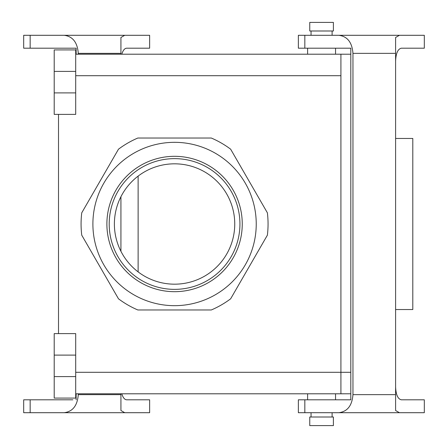 <?xml version="1.0" encoding="UTF-8"?>
<svg xmlns="http://www.w3.org/2000/svg" width="448" height="448" viewBox="0 0 448 448"><rect width="100%" height="100%" fill="white"/><g stroke="black" fill="none" stroke-linecap="round" stroke-linejoin="round"><path stroke-width="0.67" d="M395.601 138.46L395.601 309.54L412.798 309.54L412.798 138.46L395.601 138.46L395.601 53.351L352.957 53.351C352.1 42.403 347.402 36.389 338.85 35.297L298.362 35.297L298.362 48.194L350.806 48.194L350.806 399.806L304.836 399.806L304.836 412.703L424.312 412.703L424.312 399.806L401.346 399.806C397.863 399.028 395.948 394.733 395.601 386.915M298.362 399.806L298.362 412.703L298.362 399.806L304.836 399.806M298.362 412.703L304.836 412.703M395.601 309.54L395.601 394.649L352.957 394.649L352.957 53.351M352.957 394.649C352.1 405.597 347.402 411.611 338.85 412.703M395.601 61.085C395.948 53.267 397.863 48.972 401.346 48.194L424.312 48.194L424.312 35.297L338.85 35.297M399.431 35.297L395.601 37.475L395.601 53.351M350.806 48.194L347.536 48.194L350.806 48.194L350.806 54.214L340.917 54.214L340.917 75.701L340.917 54.208L75.701 54.208L340.917 54.208L340.917 372.299L340.917 54.208L350.806 54.214M399.431 412.703L395.601 410.525L395.601 394.649M340.872 35.297L332.108 35.297L332.108 30.996L332.108 35.297M340.872 412.703L332.108 412.703L332.108 417.004L332.108 412.703M350.806 393.786L340.917 393.786L340.917 372.299L340.917 393.792L340.917 372.299L350.806 372.299L340.917 372.299L340.917 75.701L340.917 393.792L350.806 393.786L350.806 399.806M81.743 212.834L118.485 149.195A93.492 93.492 0 0 1 137.827 138.029L211.31 138.029A93.492 93.492 0 0 1 230.647 149.195L267.389 212.834A93.492 93.492 0 0 1 267.389 235.166L230.647 298.805A93.492 93.492 0 0 1 211.31 309.971L137.827 309.971A93.492 93.492 0 0 1 118.485 298.805L81.743 235.166A93.492 93.492 0 0 1 81.743 212.834L118.485 149.195A93.492 93.492 0 0 1 137.827 138.029L211.31 138.029A93.492 93.492 0 0 1 230.647 149.195L267.389 212.834A93.492 93.492 0 0 1 267.389 235.166L230.647 298.805A93.492 93.492 0 0 1 211.31 309.971L137.827 309.971A93.492 93.492 0 0 1 118.485 298.805L81.743 235.166A93.492 93.492 0 0 1 81.743 212.834M174.569 163.822A60.178 60.178 0 0 1 234.746 224A60.178 60.178 0 0 1 174.569 284.178A60.178 60.178 0 0 1 114.386 224A60.178 60.178 0 0 1 174.569 163.822A60.178 60.178 0 0 1 234.746 224A60.178 60.178 0 0 1 174.569 284.178A60.178 60.178 0 0 1 114.386 224A60.178 60.178 0 0 1 174.569 163.822M174.569 156.318A67.682 67.682 0 0 1 242.25 224A67.682 67.682 0 0 1 174.569 291.682A67.682 67.682 0 0 1 106.887 224A67.682 67.682 0 0 1 174.569 156.318A67.682 67.682 0 0 1 242.25 224A67.682 67.682 0 0 1 174.569 291.682A67.682 67.682 0 0 1 106.887 224A67.682 67.682 0 0 1 174.569 156.318M174.569 289.363A65.363 65.363 0 0 0 231.174 191.318A65.363 65.363 0 0 0 117.964 191.318A65.363 65.363 0 0 0 174.569 289.363A65.363 65.363 0 0 0 231.174 191.318A65.363 65.363 0 0 0 117.964 191.318A65.363 65.363 0 0 0 174.569 289.363M75.701 49.913L54.208 49.913L54.208 92.893L75.701 92.893L75.701 114.386L54.208 114.386L54.208 92.893L75.701 92.893L75.701 114.386L54.208 114.386L54.208 49.913L75.701 49.913L75.701 92.893L75.701 71.406L54.208 71.406L75.701 71.406L75.701 49.913M58.509 333.614L58.509 114.386L58.509 333.614M75.701 398.087L54.208 398.087L54.208 355.107L75.701 355.107L75.701 333.614L54.208 333.614L54.208 355.107L75.701 355.107L75.701 333.614L54.208 333.614L54.208 398.087L75.701 398.087L75.701 355.107L75.701 376.594L54.208 376.594L75.701 376.594L75.701 398.087M340.917 393.792L75.701 393.792L340.917 393.792M309.753 22.4L333.396 22.4L309.753 22.4L309.753 30.996L333.396 30.996L333.396 22.4L333.396 30.996L309.753 30.996L309.753 22.4M309.753 425.6L333.396 425.6L309.753 425.6L309.753 417.004L333.396 417.004L333.396 425.6L333.396 417.004L309.753 417.004L309.753 425.6M92.893 224A81.67 81.67 0 0 1 215.404 153.272A81.67 81.67 0 0 1 215.404 294.728A81.67 81.67 0 0 1 92.893 224A81.67 81.67 0 0 1 215.404 153.272A81.67 81.67 0 0 1 215.404 294.728A81.67 81.67 0 0 1 92.893 224M138.124 271.891L138.124 176.109M120.926 251.283L120.926 196.717M30.162 399.806L30.162 412.703L23.688 412.703L23.688 399.806L72.862 399.806M121.811 393.792C122.976 397.656 124.594 399.661 126.672 399.806L149.638 399.806L149.638 412.703L30.162 412.703M120.926 393.792L120.926 394.649L78.282 394.649L78.282 393.792M78.282 54.208L78.282 53.351C77.426 42.403 72.727 36.389 64.176 35.297L23.688 35.297L23.688 48.194L76.132 48.194L76.132 54.208M76.132 393.792L76.132 399.806M78.282 394.649C77.426 405.597 72.727 411.611 64.176 412.703M121.811 54.208C122.976 50.344 124.594 48.339 126.672 48.194L149.638 48.194L149.638 35.297L64.176 35.297M120.926 54.208L120.926 53.351L78.282 53.351M124.757 35.297L120.926 37.475L120.926 53.351M76.132 48.194L72.862 48.194M124.757 412.703L120.926 410.525L120.926 394.649M304.836 48.194L304.836 35.297M340.917 372.299L75.701 372.299L340.917 372.299M340.917 75.701L75.701 75.701L340.917 75.701M30.162 48.194L30.162 35.297M298.362 48.194L298.362 35.297M335.546 54.208L335.546 48.194L335.546 54.208M307.608 54.208L307.608 48.194L307.608 54.208M311.046 35.297L311.046 30.996L311.046 35.297M307.608 393.792L307.608 399.806L307.608 393.792M335.546 393.792L335.546 399.806L335.546 393.792M311.046 412.703L311.046 417.004L311.046 412.703"/></g></svg>
